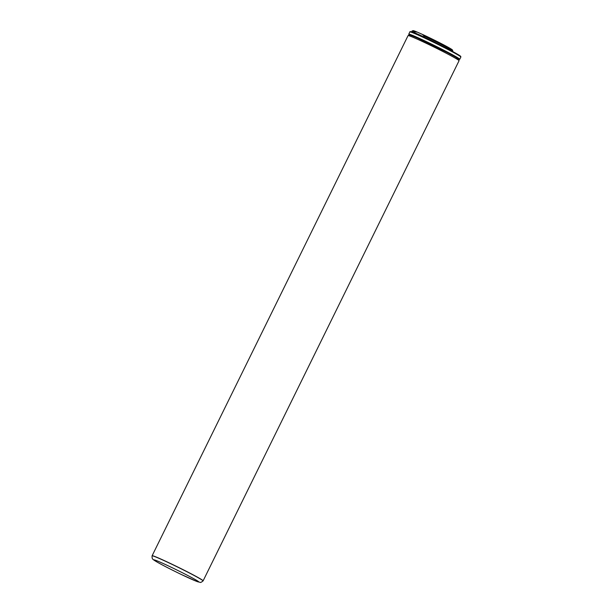 <?xml version="1.0" encoding="UTF-8"?>
<svg xmlns="http://www.w3.org/2000/svg" width="613" height="613" viewBox="0 0 613 613"><rect width="100%" height="100%" fill="white"/><g stroke="black" fill="none" stroke-linecap="round" stroke-linejoin="round"><path stroke-width="0.92" d="M441.475 45.722A22.735 0.95 26.2 0 0 411.607 31.93L412.028 31.041A22.735 0.95 26.2 0 1 412.066 31.01A22.735 0.95 26.2 0 1 414.725 31.861L414.327 32.673A22.735 0.95 26.2 0 1 423.798 36.88L424.204 36.067A22.735 0.95 26.2 0 1 452.823 51.071A22.735 0.95 26.2 0 1 452.823 51.109L452.632 51.507M412.066 31.01L413.124 30.65A21.938 0.919 26.2 0 1 417.246 32.106L414.725 31.861M417.691 38.159A27.279 1.142 26.2 0 1 449.183 53.569A27.279 1.142 26.2 0 1 455.62 58.327M424.204 36.067L422.388 34.389A21.938 0.919 26.2 0 1 442.157 44.067A21.938 0.919 26.2 0 1 452.463 50.005L452.823 51.071M417.246 32.106L422.388 34.389M152.101 555.845A28.397 1.188 26.2 0 1 160.537 559.025A28.397 1.188 26.2 0 1 188.275 572.427A28.397 1.188 26.2 0 1 203.056 580.925C201.393 582.25 200.428 582.725 200.144 582.35L196.988 581.522L181.333 574.496C167.219 567.661 158.062 562.849 153.863 560.06L152.997 559.317C152.277 559.041 151.978 557.884 152.101 555.845L152.131 555.738A28.42 1.188 26.2 0 1 152.131 555.73A28.42 1.188 26.2 0 1 160.575 558.918A28.42 1.188 26.2 0 1 188.252 572.281A28.42 1.188 26.2 0 1 203.125 580.817A28.42 1.188 26.2 0 1 203.125 580.825L459.06 60.71L458.731 59.2C458.44 58.856 457.582 58.02 447.199 52.519L417.652 38.136C408.779 34.274 409.507 35.041 409.453 34.949L408.059 35.615A28.42 1.188 26.2 0 1 416.503 38.803A28.42 1.188 26.2 0 1 444.18 52.174A28.42 1.188 26.2 0 1 459.06 60.71M458.991 59.53A27.96 1.172 -153.8 0 0 445.559 51.63A27.96 1.172 -153.8 0 0 417.277 37.937A27.96 1.172 -153.8 0 0 409.032 34.949M408.994 34.949L408.764 34.19A28.42 1.188 26.2 0 1 417.208 37.378A28.42 1.188 26.2 0 1 444.877 50.741A28.42 1.188 26.2 0 1 459.758 59.277L459.014 59.561M459.758 59.277L460.861 57.04A28.42 1.188 -153.8 0 0 435.889 43.423A28.42 1.188 -153.8 0 0 409.867 31.945L408.764 34.19M410.687 32.045A27.96 1.172 26.2 0 1 436.081 43.033A27.96 1.172 26.2 0 1 460.286 56.442M161.311 562.657A25.041 1.05 26.2 0 1 198.321 581.453A25.041 1.05 26.2 0 1 169.38 568.596A25.041 1.05 26.2 0 1 161.311 562.657M460.861 57.04L460.746 56.404L455.72 53.201L436.525 43.255L411.852 32.014C410.404 31.524 409.745 31.501 409.867 31.945M152.131 555.73L408.059 35.615"/></g></svg>

